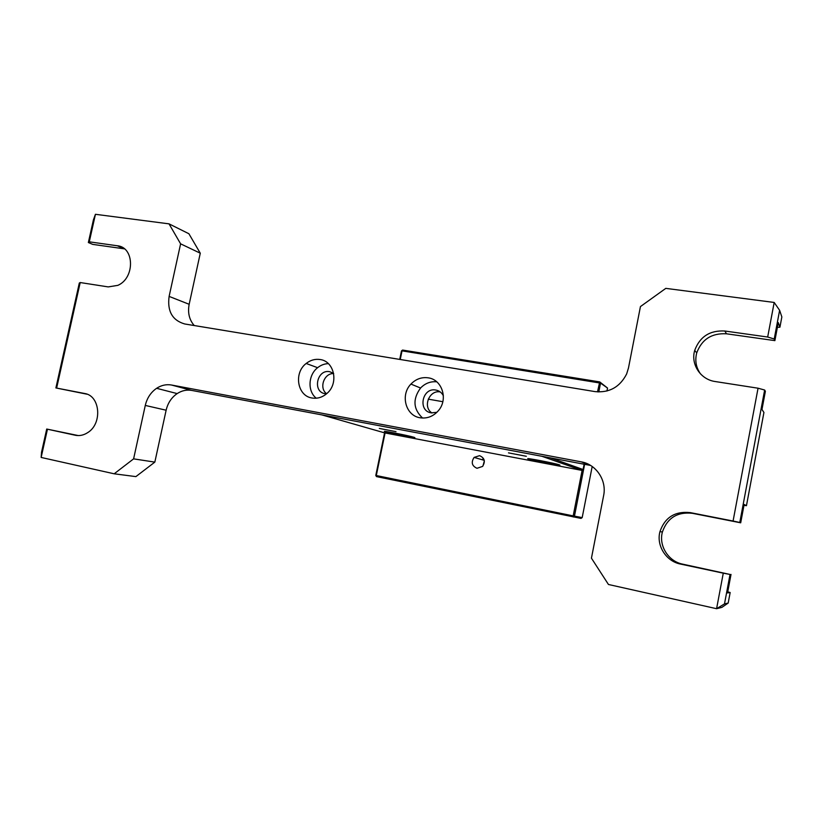 <?xml version="1.0" encoding="UTF-8"?>
<svg xmlns="http://www.w3.org/2000/svg" width="823" height="823" viewBox="0 0 823 823"><rect width="100%" height="100%" fill="white"/><g stroke="black" fill="none" stroke-linecap="round" stroke-linejoin="round"><path stroke-width="1.23" d="M420.069 417.765C427.271 418.804 433.423 416.387 438.536 410.502C448.37 399.186 442.095 379.557 428.248 377.839C421.633 376.934 415.862 379.022 410.934 384.084C400.122 394.937 405.657 415.738 420.069 417.765M312.03 398.003C317.503 398.867 322.503 397.324 327.04 393.363C338.973 383.333 334.354 361.194 320.126 359.528C315.106 358.787 310.456 360.104 306.177 363.468C293.513 372.912 297.329 396.017 312.03 398.003M47.436 429.318L41.15 457.444L41.52 452.3L46.716 429.04L75.305 435.254C79.543 436.087 83.668 435.223 87.67 432.641C102.608 423.722 100.272 395.596 84.574 393.487L55.892 387.942L79.317 283.03L80.201 282.546L56.653 388.003M80.201 282.546L108.204 286.908L117.812 285.365C135.054 278.153 134.571 247.106 117.329 245.768L89.285 241.828L88.359 242.538L93.441 219.751L95.437 214.299L169.024 223.856L188.899 233.742L200.277 253.206L189.167 304.294C187.562 312.689 189.249 319.777 194.228 325.538M88.359 242.538L92.762 244.39L124.438 248.855L117.329 245.768M114.181 473.801L133.604 458.864L154.837 462.115L135.888 476.61L114.181 473.801L41.15 457.444M590.616 465.448L191.677 390.411C186.636 389.546 181.801 390.606 177.161 393.589C171.503 397.499 167.82 403.044 166.133 410.214L145.28 405.43L133.604 458.864M166.133 410.214L154.837 462.115M145.28 405.43C147.029 398.044 150.804 392.334 156.607 388.302C161.349 385.226 166.308 384.125 171.462 385.01L191.677 390.411M590.472 465.365L581.285 461.857L171.462 385.01M581.285 461.857C596.119 464.285 606.911 480.365 603.629 495.58L591.439 558.179L608.454 584.484L716.586 608.701L724.497 603.897L728.19 603.053L730.166 592.519L727.738 591.871M728.19 603.053L721.864 607.384L716.586 608.701L723.273 573.168L730.032 574.454L724.497 603.897M764.649 390.03L739.784 522.471L733.077 521.031L758.055 388.209L764.649 390.03L765.38 391.306L761.975 409.473L763.929 412.477L746.451 505.692L743.982 505.312M730.032 574.454L682.679 564.146C668.358 561.409 658.585 545.752 662.381 532.039C667.288 517.976 677.278 511.721 692.349 513.305L740.7 522.811L744.146 504.448L746.451 505.692M731.019 574.423L727.542 592.92L730.166 592.519M733.077 521.031L690.271 512.616C675.025 511.021 664.922 517.348 659.964 531.586C656.116 545.454 666.002 561.296 680.477 564.064L723.273 573.168M740.7 522.811L739.784 522.471M777.385 327.338L779.926 327.194L778.27 322.595L774.885 340.629L774.227 338.994L767.684 337.029L724.826 331.011C709.879 330.198 699.848 336.648 694.725 350.361C690.497 364.188 700.466 379.557 715.208 381.533L758.055 388.209M774.885 340.629L726.483 333.799C711.71 332.986 701.782 339.354 696.721 352.913C694.756 360.577 696.042 367.603 700.589 373.992M779.926 327.194L781.85 316.937L779.618 310.312L774.186 302.453L767.684 337.029M779.618 310.312L774.227 338.994M200.277 253.206L180.607 243.834L169.116 296.403C167.141 311.207 172.357 320.394 184.743 323.974L595.07 391.614C609.39 392.972 619.925 387.077 626.663 373.909L628.474 368.004L640.438 306.578L665.797 288.369L774.186 302.453M180.607 243.834L169.024 223.856M95.437 214.299L89.285 241.828M440.223 391.933C429.215 389.67 422.374 407.169 431.993 412.971M333.665 373.58C324.067 372.963 318.727 388.24 326.628 393.723M78.298 435.573L46.716 429.04M87.012 394.196L55.892 387.942M333.644 373.426L329.673 371.698C317.02 368.961 312.195 391.892 325.064 393.682L326.505 393.826M328.356 363.632C324.447 363.756 320.867 365.103 317.616 367.696C308.131 374.949 307.38 391.326 316.269 398.209M443.371 395.74C441.735 392.622 439.245 390.73 435.892 390.061C422.302 387.149 417.426 410.924 431.231 412.868L436.9 412.302M436.735 381.81C430.532 381.234 425.141 383.302 420.563 388.024C412.529 399.114 413.197 409.124 422.58 418.043M526.329 456.281L508.491 452.866L526.329 456.281M395.997 431.653L379.321 428.423L395.997 431.653M559.311 464.841C555.237 463.308 524.097 457.341 528.057 458.843L528.479 458.997C532.954 460.582 563.148 466.384 559.64 464.974L559.311 464.841M413.753 437.229C407.961 435.439 380.493 430.11 384.742 431.591L385.668 431.9C391.779 433.731 418.434 438.896 414.566 437.497L413.753 437.229M442.815 401.706L428.238 399.134M321.865 414.905L384.691 432.888L581.861 470.375L541.894 456.281M550.577 457.917L583.085 469.522L581.861 470.375M583.085 469.522L584.124 464.223M479.542 455.664C484.603 457.886 485.621 461.477 482.576 466.425L477.001 468.287C471.898 465.972 470.931 462.351 474.11 457.413L479.542 455.664M584.618 464.316L574.464 516.144L573.189 515.887L573.23 516.988L574.464 516.144L582.19 517.595L580.997 518.408L376.481 476.599L375.792 475.437L384.578 432.847M482.926 466.024L484.346 460.921M597.498 391.902L599.72 381.913L600.533 383.117L402.025 350.855L402.591 350.063L599.72 381.913L607.528 388.045L600.533 383.117L598.794 391.974M385.082 432.96L376.296 475.54L573.189 515.887L582.159 470.17M582.19 517.595L592.19 466.487M606.952 391.018L607.528 388.045M402.591 350.063L401.49 350.886L399.731 359.414M400.235 359.497L402.025 350.855L401.49 350.886M376.481 476.599L375.792 475.437M482.227 459.759L483.152 458.678M85.386 393.672L84.574 393.487M76.457 435.449L75.305 435.254M682.679 564.146L680.477 564.064M692.349 513.305L690.271 512.616M726.483 333.799L724.826 331.011M169.116 296.403L189.167 304.294M156.607 388.302L177.161 393.589M662.381 532.039L659.964 531.586M696.721 352.913L694.725 350.361M317.616 367.696L306.177 363.468M420.563 388.024L410.934 384.084M474.11 457.413L484.243 460.345"/></g></svg>
